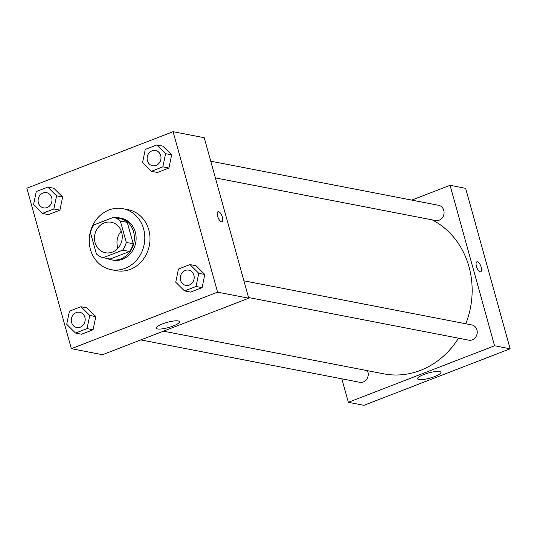 <?xml version="1.0" encoding="UTF-8"?>
<svg xmlns="http://www.w3.org/2000/svg" width="537" height="537" viewBox="0 0 537 537"><rect width="100%" height="100%" fill="white"/><g stroke="black" fill="none" stroke-linecap="round" stroke-linejoin="round"><path stroke-width="0.81" d="M117.965 248.215A15.526 13.828 101 0 1 117.576 247A15.526 13.828 101 0 1 121.268 231.152M95.069 242.643A15.526 13.828 101 0 1 111.313 222.258A15.526 13.828 101 0 1 121.946 240.133A15.526 13.828 101 0 1 105.413 252.746A15.526 13.828 101 0 1 95.069 242.643M103.164 257.686L122.671 250.148A20.849 18.573 101 0 0 126.289 242.422L120.355 221.022A20.849 18.573 101 0 0 113.562 217.324L94.062 224.862A20.849 18.573 101 0 0 90.444 232.581L96.378 253.988A20.849 18.573 101 0 0 103.164 257.686L110.092 259.022L129.592 251.484L122.671 250.148M129.592 251.484A20.849 18.573 101 0 0 133.216 243.764L127.276 222.365A20.849 18.573 101 0 0 120.489 218.66L113.562 217.324M110.528 218.492A21.346 19.017 -79 0 0 109.729 218.781A21.346 19.017 -79 0 0 108.937 219.109M107.145 258.451A21.346 19.017 -79 0 0 111.233 259.801A21.346 19.017 -79 0 0 133.961 242.456A21.346 19.017 -79 0 0 119.348 217.888A21.346 19.017 -79 0 0 115.052 217.606M119.348 217.888L121.08 218.223A21.346 19.017 101 0 1 135.693 242.791A21.346 19.017 101 0 1 112.965 260.136L111.233 259.801M127.276 222.365L120.355 221.022M133.216 243.764L126.289 242.422M90.438 249.457A31.052 27.662 101 0 1 122.919 208.692A31.052 27.662 101 0 1 144.178 244.436A31.052 27.662 101 0 1 111.119 269.661A31.052 27.662 101 0 1 90.438 249.457M122.919 208.692L128.115 209.698A31.052 27.662 101 0 1 149.373 245.443A31.052 27.662 101 0 1 116.314 270.668L111.119 269.661M151.347 171.296L157.408 172.471L168.92 168.021L171.645 154.851L162.852 146.138L156.791 144.963L145.279 149.414L142.56 162.577L151.347 171.296L162.859 166.846L165.584 153.683L156.791 144.963M184.527 290.926L190.581 292.094L202.093 287.644L204.819 274.481L196.025 265.761L189.97 264.593L178.459 269.044L175.733 282.207L184.527 290.926L196.039 286.476L198.757 273.306L189.97 264.593M217.579 292.162L173.075 131.686L26.85 188.205L71.354 348.681L217.579 292.162L248.738 298.196L204.235 137.714L173.075 131.686M42.342 213.431L48.404 214.605L59.916 210.155L62.634 196.985L53.848 188.272L47.786 187.098L36.274 191.548L33.556 204.711L42.342 213.431L53.854 208.98L56.58 195.817L47.786 187.098M75.522 333.061L81.577 334.229L93.089 329.778L95.814 316.615L87.021 307.896L80.966 306.728L69.448 311.178L66.729 324.341L75.522 333.061L87.034 328.61L89.753 315.441L80.966 306.728M71.354 348.681L102.513 354.715L248.738 298.196M157.489 328.946A12.082 2.678 -15.5 0 1 156.193 328.174A12.082 2.678 -15.5 0 1 167.121 322.368A12.082 2.678 -15.5 0 1 179.486 321.717A12.082 2.678 -15.5 0 1 170.961 326.798A12.082 2.678 -15.5 0 1 157.489 328.946M217.619 216.236A5.336 2.114 -111.1 0 1 218.076 211.719A5.336 2.114 -111.1 0 1 221.976 215.934A5.336 2.114 -111.1 0 1 221.922 221.674A5.336 2.114 -111.1 0 1 217.619 216.236M218.076 211.719A5.336 2.114 -111.1 0 1 221.969 215.934A5.336 2.114 -111.1 0 1 221.922 221.674M432.245 219.881A81.51 72.609 101 0 1 465.78 323.764M458.517 338.176A81.51 72.609 101 0 1 383.713 373.819L163.409 331.175M140.815 339.914L359.817 382.304A7.76 6.914 -79 0 0 367.939 372.114A7.76 6.914 -79 0 0 367.375 370.658M210.746 161.194L438.595 205.295A7.76 6.914 101 0 1 443.911 214.236A7.76 6.914 101 0 1 435.641 220.539L215.384 177.901M243.926 280.824L471.768 324.925A7.76 6.914 101 0 1 477.084 333.86A7.76 6.914 101 0 1 468.821 340.169L248.557 297.532M450.066 185.299L411.765 200.106L450.066 185.299L494.57 345.774L450.066 185.299L465.646 188.319L510.15 348.795L494.57 345.774L348.345 402.3L494.57 345.774M348.345 402.3L341.834 378.82L348.345 402.3L363.925 405.314L510.15 348.795M79.718 312.272L79.704 312.265A7.76 6.914 101 0 1 79.718 312.272A7.76 6.914 101 0 1 85.034 321.207A7.76 6.914 101 0 1 76.764 327.516A7.76 6.914 101 0 1 76.757 327.51A7.76 6.914 101 0 1 71.582 322.462A7.76 6.914 101 0 1 79.704 312.265A7.76 6.914 101 0 1 85.014 321.207A7.76 6.914 101 0 1 76.751 327.51L76.751 327.51M81.577 334.229L93.089 329.778L95.814 316.615L89.753 315.441M95.814 316.615L87.021 307.896M93.089 329.778L87.034 328.61M188.722 270.138L188.709 270.131A7.76 6.914 101 0 1 188.722 270.138A7.76 6.914 101 0 1 194.038 279.072A7.76 6.914 101 0 1 185.768 285.382A7.76 6.914 101 0 1 185.762 285.375A7.76 6.914 101 0 1 180.586 280.327A7.76 6.914 101 0 1 188.709 270.131A7.76 6.914 101 0 1 194.025 279.072A7.76 6.914 101 0 1 185.755 285.375L185.755 285.375M190.581 292.094L202.093 287.644L204.819 274.481L198.757 273.306M204.819 274.481L196.025 265.761M202.093 287.644L196.039 286.476M46.538 192.642L46.524 192.642A7.76 6.914 101 0 1 46.538 192.642A7.76 6.914 101 0 1 51.854 201.576A7.76 6.914 101 0 1 43.591 207.886A7.76 6.914 101 0 1 43.584 207.886L43.578 207.879A7.76 6.914 101 0 1 38.402 202.832A7.76 6.914 101 0 1 46.524 192.642A7.76 6.914 101 0 1 51.841 201.576A7.76 6.914 101 0 1 43.578 207.879M48.404 214.605L59.916 210.155L62.634 196.985L56.58 195.817M62.634 196.985L53.848 188.272M59.916 210.155L53.854 208.98M155.549 150.508L155.529 150.508A7.76 6.914 101 0 1 160.845 159.442A7.76 6.914 101 0 1 152.582 165.745A7.76 6.914 101 0 1 147.413 160.697A7.76 6.914 101 0 1 155.529 150.508A7.76 6.914 101 0 1 155.549 150.508A7.76 6.914 101 0 1 160.858 159.442A7.76 6.914 101 0 1 152.595 165.752A7.76 6.914 101 0 1 152.589 165.752M157.408 172.471L168.92 168.021L171.645 154.851L165.584 153.683M171.645 154.851L162.852 146.138M168.92 168.021L162.859 166.846M439.595 371.544A12.082 2.678 -15.5 0 1 440.89 372.316A12.082 2.678 -15.5 0 1 429.962 378.129A12.082 2.678 -15.5 0 1 417.598 378.773A12.082 2.678 -15.5 0 1 426.123 373.692A12.082 2.678 -15.5 0 1 439.595 371.544M480.199 271.809A5.336 2.114 -111.1 0 1 476.614 266.949A5.336 2.114 -111.1 0 1 476.883 261.821A5.336 2.114 -111.1 0 1 480.783 266.03A5.336 2.114 -111.1 0 1 480.736 271.776A5.336 2.114 -111.1 0 1 480.199 271.809M480.729 271.776A5.336 2.114 68.9 0 0 480.783 266.037A5.336 2.114 68.9 0 0 476.883 261.821"/></g></svg>
